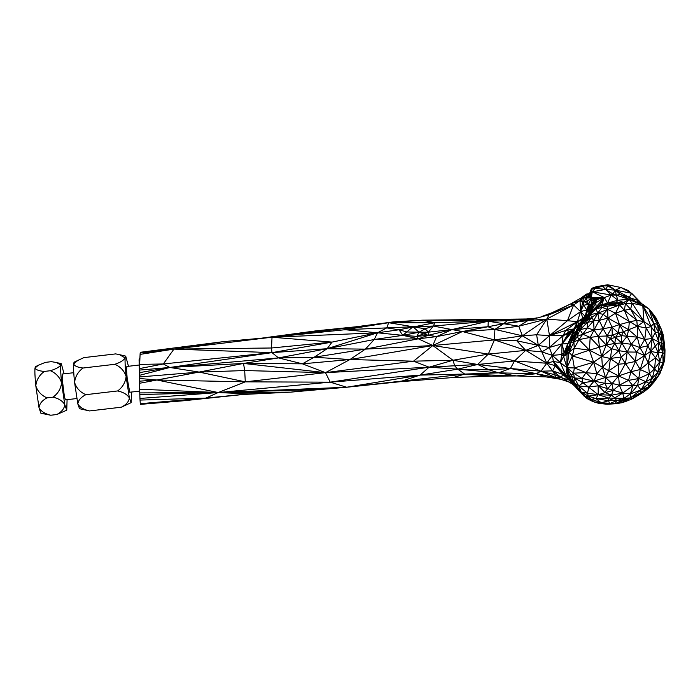 <?xml version="1.0" encoding="UTF-8"?>
<svg xmlns="http://www.w3.org/2000/svg" width="700" height="700" viewBox="0 0 700 700"><rect width="100%" height="100%" fill="white"/><g stroke="black" fill="none" stroke-linecap="round" stroke-linejoin="round"><path stroke-width="1.05" d="M140.088 354.392L139.641 364.402L163.327 363.965L173.95 349.099L140.166 353.045L140.088 354.392L173.95 349.099L140.21 352.765L140.341 352.293L222.889 341.705L272.029 337.234L316.488 330.794L261.109 338.231M222.889 341.705L173.95 349.099L158.847 350.096M173.95 349.099L271.976 352.634L271.504 347.996L173.95 349.099L350.691 327.661L316.488 330.794L355.793 326.812L350.691 327.661L345.039 329.717L388.666 322.709L350.691 327.661M139.641 364.402L139.536 368.585L163.327 363.965L271.976 352.634L332.027 342.099L271.504 347.996L272.029 337.234L345.039 329.717L377.519 332.797L272.029 337.234L332.027 342.099L377.519 332.797L386.741 327.898L345.039 329.717M163.327 363.965L169.846 367.474L271.976 352.634L327.136 348.705L332.027 342.099M311.124 390.311L346.701 387.24L312.217 389.655L311.124 390.311L290.684 392.149L243.373 394.459L184.852 400.654L248.36 393.899L218.199 392.534L139.816 394.555L139.965 398.457L218.199 392.534L156.8 379.977L139.528 381.168L139.554 383.276L199.124 372.085L169.846 367.474L278.539 357.91L327.136 348.705L377.519 332.797L399.026 329.77L386.741 327.898L388.666 322.709L393.977 321.816L355.793 326.812L388.666 322.709L422.424 320.171L393.977 321.816M386.741 327.898L413.009 326.751L388.666 322.709L434.971 322.691L422.424 320.171L526.54 318.981M399.814 381.745L420.061 375.113L346.701 387.24L464.721 374.071L491.12 376.206L453.32 377.51L399.814 381.745L346.701 387.24L218.199 392.534L139.668 389.235L139.755 392.91L218.199 392.534L312.217 389.655L290.684 392.149L218.199 392.534L245.289 381.85L156.8 379.977L139.501 378.481L139.484 375.331L169.846 367.474L243.521 363.44L302.409 363.834L278.539 357.91L314.142 357.227L365.374 349.125L418.338 338.817L402.797 335.352L399.026 329.77L434.971 322.691L488.285 321.239L422.424 320.171L525.35 319.078M399.026 329.77L406.761 331.966L413.009 326.751L433.283 326.043L434.971 322.691M290.684 392.149L248.36 393.899L205.914 398.081L218.199 392.534L330.199 382.165L325.491 372.654L302.409 363.834L349.956 359.537L432.819 345.52L462.403 331.537L433.283 326.043L488.285 321.239L476 319.909L498.094 320.941M346.701 387.24L330.199 382.165L245.289 381.85L244.694 370.554L199.124 372.085L243.521 363.44L278.539 357.91L271.976 352.634M302.409 363.834L314.142 357.227L327.136 348.705L365.374 349.125L374.273 339.5L327.136 348.705M453.32 377.51L464.721 374.071L420.061 375.113L330.199 382.165L429.118 367.185L325.491 372.654L349.956 359.537L413.525 361.174L432.819 345.52L365.374 349.125L349.956 359.537L314.142 357.227M491.12 376.206L516.399 375.935L464.721 374.071L457.721 369.171L420.061 375.113L429.118 367.185L413.525 361.174L452.988 360.255L432.819 345.52L418.338 338.817L374.273 339.5L377.519 332.797L402.797 335.352L374.273 339.5M464.721 374.071L498.566 372.855L457.721 369.171L454.729 365.89L452.988 360.255L488.311 354.086L432.819 345.52L436.634 336.595L418.338 338.817L416.78 336.376L402.797 335.352L406.761 331.966L419.046 332.229L402.797 335.352M560.91 379.321L545.939 376.889L516.399 375.935L498.566 372.855L489.116 369.863L457.721 369.171L477.662 364.473L488.311 354.086L494.445 339.911L462.403 331.537L436.634 336.595L428.286 335.283L418.338 338.817M516.399 375.935L536.183 373.73L498.566 372.855L510.414 368.489L514.553 360.964L488.311 354.086L525.709 350.368L494.445 339.911L494.9 329.402L462.403 331.537L488.023 326.751L452.051 329.551L428.286 335.283L416.78 336.376L419.046 332.229L413.009 326.751L425.127 328.808L419.046 332.229L423.675 333.891L416.78 336.376M568.881 382.016L555.441 377.466L545.939 376.889L536.183 373.73L540.96 371.21L514.553 360.964L525.709 350.368L516.758 340.786L494.445 339.911L432.819 345.52M428.286 335.283L423.675 333.891L428.461 332.159L428.286 335.283M494.445 339.911L522.436 335.834L494.9 329.402L488.023 326.751L488.285 321.239L503.633 323.715L507.308 320.661L488.285 321.239L452.051 329.551L428.461 332.159L419.046 332.229M433.283 326.043L428.461 332.159L425.127 328.808L433.283 326.043M569.021 380.047L562.651 374.316L561.347 377.624L569.021 380.047L565.854 375.436L571.288 382.226L573.939 383.512L571.918 381.447L571.288 382.226L572.512 384.134L569.021 380.047L583.94 396.016L581.254 392.105L572.512 384.134L561.347 377.624L555.441 377.466L540.96 371.21L546.77 363.239L541.852 351.881L525.709 350.368L538.317 345.371L516.758 340.786L522.436 335.834L518.761 326.2L503.633 323.715L535.657 318.176L507.308 320.661M572.136 380.118L571.918 381.447L565.854 375.436L552.58 370.877L561.347 377.624L554.872 374.745L540.96 371.21L510.414 368.489L555.441 377.466L554.872 374.745L552.58 370.877L546.77 363.239L552.335 355.39L541.852 351.881L538.317 345.371L536.62 334.766L522.436 335.834L546.77 319.078L528.001 320.53L549.115 314.755L541.327 316.68L552.16 312.646L549.115 314.755L570.614 303.94L552.16 312.646M140.306 403.83L184.852 400.654L140.508 404.373L140.28 403.69L205.914 398.081L140.044 400.076L140.28 403.69M139.755 392.91L139.816 394.555M139.501 378.481L139.528 381.168M139.668 389.235L139.554 383.276M413.525 361.174L325.491 372.654L245.289 381.85L199.124 372.085L139.484 376.95M139.484 375.331L139.536 368.585M139.475 373.231L141.356 372.312L139.484 372.19M139.51 370.09L169.846 367.474L141.356 372.312M325.491 372.654L244.694 370.554L243.521 363.44L325.491 372.654M488.023 326.751L503.633 323.715L528.001 320.53L518.761 326.2L546.77 319.078L549.115 314.755L573.606 304.973L570.614 303.94L580.011 300.527L580.869 298.078L570.614 303.94M518.761 326.2L494.9 329.402L503.633 323.715M537.084 317.8L535.281 318.211M457.721 369.171L429.118 367.185L452.988 360.255L477.662 364.473L429.118 367.185M510.414 368.489L489.116 369.863L477.662 364.473L510.414 368.489M540.96 371.21L552.58 370.877L555.363 365.706L546.77 363.239L514.553 360.964L477.662 364.473M562.651 374.316L555.363 365.706L553.376 361.454L546.77 363.239L525.709 350.368M569.503 376.469L565.854 375.436L553.376 361.454L552.335 355.39L549.29 347.454L541.852 351.881M553.376 361.454L560.411 362.661L552.335 355.39L562.021 343.884L549.29 347.454L538.317 345.371L522.436 335.834M555.363 365.706L565.854 375.436L560.411 362.661L561.767 354.533L562.021 343.884L563.097 335.606L549.29 347.454L549.509 335.659L538.317 345.371M569.345 376.18L565.854 375.436L566.947 367.727L563.535 356.414L561.767 354.533L552.335 355.39M561.767 354.533L564.165 352.511L562.021 343.884L568.199 333.707L563.097 335.606L549.509 335.659L567.464 320.696L573.606 304.973L580.011 300.527L583.188 296.564L580.869 298.078L586.46 294.096L589.566 293.519M578.944 390.127L570.273 377.816L571.209 375.322L566.947 367.727L569.73 376.863L566.947 367.727L566.991 354.358L563.535 356.414L564.165 352.511L567.779 343.752L562.021 343.884L570.587 332.071L568.199 333.707L569.992 331.389L563.097 335.606L565.714 330.461L549.509 335.659L577.36 321.703L580.562 311.579L580.011 300.527L583.625 298.121L583.188 296.564L586.46 294.096L589.488 293.668M562.021 343.884L573.913 329.744L570.587 332.071L569.992 331.389L565.714 330.461L577.36 321.703L579.119 323.951L583.03 319.55L577.36 321.703L567.464 320.696L580.562 311.579L582.715 302.382L580.011 300.527L584.071 301.341L583.625 298.121L586.46 294.096L586.154 298.06L588.753 294.543L586.46 294.096M648.909 387.896L654.404 381.684L648.288 387.056L648.909 387.896L643.755 391.983L631.995 398.974L625.1 401.73L617.339 403.664L606.979 404.241L598.824 403.392L593.259 401.695L586.933 398.414L583.94 396.016L585.742 396.699L581.254 392.105L573.991 382.41L571.209 375.322L573.501 373.161L566.947 367.727L569.056 352.161L566.991 354.358L564.165 352.511L573.913 329.744L569.992 331.389L574.044 328.86L577.36 321.703L576.179 326.445L582.12 321.248L573.913 329.744L574.262 328.668L570.587 332.071M569.73 376.863L569.188 375.909L567.516 375.664L566.947 367.727L574.359 367.938L572.311 355.915L566.947 367.727L560.411 362.661L563.535 356.414L566.685 352.599L565.25 352.004L565.101 351.172L567.726 348.609L570.955 342.352L566.991 354.358L566.685 352.791L565.591 353.92L565.25 352.004L564.165 352.511L566.685 352.599L565.548 350.674L567.779 343.752L570.929 339.745L573.913 329.744L576.179 326.445L574.044 328.86L565.714 330.461M567.464 320.696L546.77 319.078L549.509 335.659L536.62 334.766L546.77 319.078L573.606 304.973L580.562 311.579L583.625 305.191L582.715 302.382L584.071 301.341L588.569 304.447L586.154 298.06L589.015 295.374M583.625 305.191L586.854 309.977L588.569 304.447L583.625 305.191L584.071 301.341L586.154 298.06L589.61 295.172L588.989 294.551L589.015 295.811L590.161 296.817L583.625 298.121M574.262 328.668L576.179 326.445M139.965 398.457L140.044 400.076M566.633 352.257L566.011 350.166L567.621 350.595L566.134 353.255L565.407 352.835L565.889 351.881L565.101 351.172L566.344 351.391L566.011 350.166L567.779 343.752L573.554 333.165L575.566 332.22L579.119 323.951M566.685 352.791L570.955 342.352L570.929 339.745L572.145 338.783L573.913 329.744L575.566 332.22L583.231 319.874L582.12 321.248L583.03 319.55L582.925 318.203L577.36 321.703M584.273 320.793L581.989 321.598L583.94 319.524L583.03 319.55L585.113 316.26L582.925 318.203L580.562 311.579L586.854 309.977L591.43 307.746M583.03 319.55L585.27 317.03L585.113 316.26L580.562 311.579M583.231 319.874L586.653 315.752L585.113 316.26L586.854 309.977L589.479 309.942L592.113 306.967M586.136 319.734L584.36 320.512L583.94 319.524L585.27 317.03L587.878 316.251L586.653 315.752L586.854 309.977L589.934 312.533L589.479 309.942M566.58 351.724L567.621 350.595L567.779 343.752L570.955 342.352L572.145 338.783L573.335 338.257L572.119 337.558L570.929 339.745L571.655 340.296L573.405 338.704L572.145 338.783L573.956 338.214M617.339 403.664L606.979 404.241L593.259 401.695L588.7 399.499L585.742 396.699L588.367 396.139L581.254 392.105L578.786 385.98L573.991 382.41L574.438 377.974L573.501 373.161L574.359 367.938L593.617 362.25L572.311 355.915L569.056 352.161L570.955 342.352L574.613 335.554L570.929 338.31M570.955 342.352L573.913 341.976L572.311 340.078L571.655 340.296M573.589 337.662L572.119 337.558L576.616 331.231M592.209 306.618L590.844 306.408L590.669 309.059L588.849 309.969L588.569 304.447L591.308 297.832L586.154 298.06M588.674 309.067L589.531 306.303L588.569 304.447L591.202 304.684L591.308 297.832L590.161 296.817L587.589 296.931M588.849 309.969L590.494 308.149L589.531 306.303L590.844 306.408L593.206 301.56L590.468 296.494L589.015 295.811L589.006 295.181M592.69 304.754L591.929 304.185L593.206 301.56L593.451 298.83L591.308 297.832L592.27 291.795L595.262 288.304L607.679 284.76L596.671 286.598L607.679 284.76L621.014 287.525L628.556 290.658L641.996 303.957M589.067 294.411L589.418 293.79M593.259 401.695L588.367 396.139L587.457 393.216L581.254 392.105L573.939 383.512L572.801 380.783M566.947 367.727L569.188 375.909M662.025 368.445L663.95 362.626L659.89 373.756L654.404 381.684L653.957 380.45L648.288 387.056L631.995 398.974L630.28 397.915L621.425 402.806L615.352 403.637L601.204 402.78L591.439 399.315L595.892 398.562L598.255 394.686L587.457 393.216L578.786 385.98L574.438 377.974L571.209 375.322M587.457 393.216L589.015 386.977L578.786 385.98L582.925 382.725L574.438 377.974L581.989 378.376L573.501 373.161L586.049 372.636L574.359 367.938M573.125 381.299L571.918 381.447L571.602 379.461M598.824 403.392L601.204 402.78L595.892 398.562L608.878 398.099L598.255 394.686L582.925 382.725L581.989 378.376L593.617 362.25L589.383 350.123L579.075 339.596L574.236 348.171L589.383 350.123L572.311 355.915L574.236 348.171L569.056 352.161L573.913 341.976L572.609 339.588M574.236 348.171L573.913 341.976L572.906 339.089M601.204 402.78L608.624 400.741L608.878 398.099L611.433 395.185L598.255 394.686L598.133 385.831L589.015 386.977L594.142 381.08L586.049 372.636L596.846 373.73L593.617 362.25L602.394 367.203L601.746 356.571L593.617 362.25M654.404 381.684L658.332 375.567L653.957 380.45L649.093 383.39L648.288 387.056L640.972 389.961L640.273 393.094L630.28 397.915L615.352 403.637L616.534 400.662L609.534 403.69L608.624 400.741L614.915 397.801L611.433 395.185L604.712 392.35L594.142 381.08L596.846 373.73L610.225 358.461L601.746 356.571L589.383 350.123L590.188 337.418L579.075 339.596L573.913 341.976L577.045 330.111L582.636 323.645L577.045 330.111L577.587 330.68L579.933 326.401L582.636 323.645L597.782 313.215L596.015 309.015L590.345 314.536L597.782 313.215L603.207 314.344L607.626 309.391L619.605 305.016L623.63 302.549L617.934 300.204L616.219 295.111L620.462 294.569L637.875 300.405L631.68 293.291L629.239 297.238L635.976 301.998M596.846 373.73L605.526 377.457L602.394 367.203L608.799 370.764L611.712 348.757L601.746 356.571L599.454 347.235L590.188 337.418L582.741 334.162L579.075 339.596L577.141 336.455L577.587 330.68L580.038 329.665L579.311 327.898L578.489 328.256M615.352 403.637L621.924 400.435L616.534 400.662L614.915 397.801L622.72 393.094L611.433 395.185L613.253 390.294L619.369 385.14L628.556 380.371L618.555 375.961L605.526 377.457L611.844 383.408L619.369 385.14L618.555 375.961L607.574 388.902L604.975 383.346L611.844 383.408L613.253 390.294L598.133 385.831L604.975 383.346L605.526 377.457L608.799 370.764L618.503 364.219L610.225 358.461L618.852 350.656L611.712 348.757L606.165 345.012L601.746 356.571M631.68 293.291L615.44 290.168L621.014 287.525L631.68 293.291L642.023 303.966M583.94 319.524L589.015 315.14L588.753 313.845L589.934 312.533L591.124 308.088L589.706 311.238L586.854 309.977L588.753 313.845L589.951 313.276L590.914 311.614L588.892 314.493L586.653 315.752L589.015 315.14L589.4 314.37M588.849 315.814L587.878 316.251L588.087 316.724L589.339 316.4L587.878 316.251L588.079 317.52L584.36 320.512L587.878 316.251L589.12 315.928M589.724 315.42L589.015 315.14L589.584 314.449M575.488 333.734L575.566 332.22L576.564 331.354M590.572 312.541L593.469 303.616L591.832 308.044L592.349 304.334L593.259 304.999L591.57 304.439L592.629 304.973M592.585 305.148L591.202 304.684L593.206 301.56L594.405 300.694L593.206 301.56L594.51 301.613L596.724 298.707L591.308 297.832L604.371 297.596L592.27 291.795L605.622 289.415L602.472 285.889L607.758 285.95L607.679 284.76L615.44 290.168L629.239 297.238L629.125 299.32L642.451 304.115L648.909 308.822L652.82 313.6L658.7 323.409L661.141 328.869L658.7 323.409M595.788 300.781L594.02 298.27L593.451 298.83L596.671 299.967L596.724 298.707L604.371 297.596L611.161 295.024L592.27 291.795L589.505 293.615L591.202 289.415L595.262 288.304L605.622 289.415L607.758 285.95L615.44 290.168L620.462 294.569L629.125 299.32L625.459 303.608L632.17 303.214L629.125 299.32L623.63 302.549L625.459 303.608L630.586 309.207L632.17 303.214L642.793 305.629L648.909 308.822L657.554 321.668L657.58 324.45L661.141 328.869L663.093 334.408L664.055 341.031L665 350.053L664.79 358.461L663.95 362.626L663.093 362.88L659.89 373.756L658.332 375.567L657.816 372.172L653.957 380.45L652.321 378.175L645.969 381.736L640.972 389.961L630.35 394.039L623.997 398.344L616.534 400.662L608.624 400.741L595.892 398.562L588.367 396.139L598.255 394.686L613.253 390.294L622.72 393.094L619.369 385.14L632.879 385.709L628.556 380.371L638.759 378.525L637.613 385.42L640.972 389.961L649.093 383.39L645.969 381.736L637.613 385.42L630.35 394.039L622.72 393.094L623.997 398.344L608.878 398.099M596.671 299.967L596.724 298.707M593.451 298.83L594.405 300.694L595.604 299.828L596.312 300.834M586.653 315.752L588.753 313.845M595.114 300.904L596.015 302.776L594.536 301.315L595.709 300.484L596.094 306.915L599.358 305.471L604.371 297.596L596.846 299.486L596.015 302.776L604.371 297.596L607.495 303.126L611.161 295.024L605.622 289.415L615.44 290.168L616.219 295.111L629.125 299.32L617.934 300.204L611.161 295.024L612.911 293.965L615.44 290.168M609.534 403.69L606.979 404.241M625.1 401.73L630.28 397.915L621.924 400.435L623.997 398.344L630.28 397.915L630.35 394.039L632.879 385.709L622.72 393.094M585.742 396.699L591.439 399.315L588.753 399.656M583.94 396.016L586.933 398.414M604.975 383.346L594.142 381.08L582.925 382.725M605.526 377.457L594.142 381.08L581.989 378.376M589.383 350.123L599.454 347.235L598.255 336.306L590.188 337.418L594.046 330.006L582.741 334.162L580.038 329.665L582.636 323.645L587.396 322.516L591.929 317.467L593.617 320.766L597.782 313.215L607.626 309.391L615.492 313.197L624.339 310.249L630.586 309.207L636.781 320.311L643.991 321.598L642.793 305.629L653.73 323.391L648.909 308.822L657.58 324.45L658.595 332.421L661.929 335.939L657.58 324.45L653.73 323.391L658.595 332.421L661.903 343.394L661.141 328.869L664.055 341.031L664.79 358.461M599.454 347.235L606.165 345.012L607.101 335.983L598.255 336.306L594.046 330.006L587.274 327.985L582.741 334.162L577.141 336.455L580.038 329.665L587.396 322.516L593.617 320.766L599.191 320.399L597.782 313.215L601.947 307.317L600.985 305.445L600.233 305.261L601.773 304.719L604.371 297.596L594.02 298.27M610.391 338.713L607.101 335.983L612.316 334.915L610.391 338.713L614.863 343.42L615.519 337.453L610.391 338.713L606.165 345.012L614.863 343.42L611.712 348.757M649.093 383.39L652.321 378.175L649.434 373.686L645.969 381.736L638.759 378.525L640.22 369.512L630.997 371.735L635.425 361.454L625.433 363.571L627.226 351.977L621.267 357L625.433 363.571L618.503 364.219L618.555 375.961L625.433 363.571L630.997 371.735L618.555 375.961L608.799 370.764M658.332 375.567L661.22 370.23L657.816 372.172L652.321 378.175L654.666 368.707L649.434 373.686L640.22 369.512L635.425 361.454L627.226 351.977L621.758 342.93L618.852 350.656L614.863 343.42L621.758 342.93L621.504 335.606L615.519 337.453L612.316 334.915L611.949 327.119L603.181 328.738L599.191 320.399L603.207 314.344L607.941 318.062L603.181 328.738L607.101 335.983L611.949 327.119L607.941 318.062L607.626 309.391L601.947 307.317L607.574 306.11L600.985 305.445L601.773 304.719L617.934 300.204L616.009 302.75L623.63 302.549L617.312 303.783L619.605 305.016L615.492 313.197L619.579 324.581L611.949 327.119L618.327 333.007L615.519 337.453L621.758 342.93L627.077 336.297L621.504 335.606L618.327 333.007L619.579 324.581L629.317 321.904L624.339 310.249L619.605 305.016L607.574 306.11L617.312 303.783L601.773 304.719L598.955 305.734M610.225 358.461L621.267 357L618.503 364.219M665 350.053L663.093 362.88L657.816 372.172L648.209 362.933L644.613 355.477L635.425 361.454L636.44 352.109L627.226 351.977L631.242 344.321L621.758 342.93M621.267 357L618.852 350.656L627.226 351.977M652.82 313.6L657.554 321.668M640.64 303.467L637.875 300.405L641.322 303.713M637.875 300.405L637.35 302.873M596.671 286.598L595.262 288.304L592.322 288.094L596.671 286.598L602.472 285.889M605.622 289.415L612.911 293.965L616.219 295.111L611.161 295.024M582.295 323.26L579.941 326.392M576.94 330.391L575.566 332.22L576.363 331.879M576.31 332.019L577.141 336.455L573.913 341.976L574.613 335.554L577.587 330.68L576.678 331.065M589.531 306.303L591.202 304.684L592.419 305.795M591.929 304.185L593.311 301.945L591.929 304.185L592.707 303.905L591.929 304.185M591.832 308.044L590.914 311.614L596.015 302.776L593.469 303.616L593.968 301.971M596.33 307.527L596.977 307.037L596.094 306.915L604.371 297.596L596.785 299.092L596.015 302.776L593.976 301.831L593.416 302.348L596.015 302.776M596.785 299.092L596.767 299.723M595.709 300.484L596.278 299.985M591.684 308.63L589.934 312.533L591.395 309.767M589.61 295.172L592.27 291.795L591.01 289.914L590.817 290.43L592.27 291.795L590.468 296.494L589.61 295.172M592.322 288.094L591.202 289.415L592.27 291.795L589.304 294.858M607.495 303.126L616.009 302.75L617.312 303.783L607.495 303.126L605.806 304.579L600.985 305.445L617.312 303.783M653.319 314.44L655.865 317.686L658.534 323.129M607.574 388.902L604.712 392.35M648.288 387.056L643.755 391.983L640.273 393.094M642.451 304.115L651.044 326.506L655.235 332.456L658.595 332.421L658.901 342.09L661.903 343.394L662.812 352.59L664.738 354.051L663.539 343.009L661.929 335.939L664.055 341.031L662.812 352.59L663.093 362.88L659.715 361.918L655.497 357.866L648.209 362.933L649.434 373.686L638.759 378.525L632.879 385.709L637.613 385.42M600.233 305.261L598.622 305.856L596.015 309.015L594.562 308.822L590.345 314.536L591.929 317.467L583.887 320.967L581.91 324.257M580.038 329.665L587.274 327.985L593.617 320.766L594.046 330.006L599.191 320.399L607.941 318.062L615.492 313.197L637.324 326.235L646.205 328.037L651.044 326.506L653.73 323.391L655.235 332.456L661.071 347.69L661.903 343.394L663.539 343.009M594.046 330.006L603.181 328.738L598.255 336.306L606.165 345.012M587.274 327.985L587.396 322.516M628.556 380.371L630.997 371.735L638.759 378.525M632.17 303.214L643.991 321.598L651.044 326.506L652.216 338.537L658.901 342.09L650.65 351.4L648.209 362.933L640.22 369.512L644.613 355.477L636.44 352.109L631.242 344.321L627.077 336.297L637.271 337.12L639.957 347.62L644.613 355.477L650.65 351.4L658.096 352.844L661.071 347.69L662.812 352.59L659.715 361.918L657.816 372.172M612.316 334.915L623.455 331.686L627.077 336.297L628.635 329.717L623.455 331.686L621.504 335.606M655.121 317.433L655.865 317.686L656.407 319.585M635.591 301.648L629.239 297.238M662.812 352.59L658.096 352.844L652.216 338.537L650.65 351.4L644.744 339.386L652.216 338.537L655.235 332.456M576.476 331.59L575.566 332.22L576.538 331.424M582.26 323.356L583.887 320.967L585.839 320.11L590.345 314.536L590.747 312.069M587.659 319.322L585.839 320.11L590.345 314.536L588.892 318.797L588.087 317.328L590.345 314.536L589.111 315.131L588.079 317.52M593.469 303.616L592.76 304.465L593.469 303.616M594.536 301.315L593.976 301.831M596.094 306.915L590.914 311.614L589.907 313.058L590.345 314.536M591.045 311.841L596.977 307.037M598.622 305.856L600.985 305.445L596.015 309.015L601.947 307.317M607.574 306.11L607.626 309.391M590.817 290.43L591.229 292.005L592.27 291.795L588.989 294.551L589.505 293.615M591.202 289.415L590.791 290.211M590.494 291.322L591.229 292.005L590.188 292.224L591.15 292.241L590.109 292.451M642.793 305.629L629.125 299.32M619.605 305.016L625.459 303.608L624.339 310.249L636.781 320.311L637.324 326.235L628.635 329.717L619.579 324.581L623.455 331.686M637.324 326.235L644.744 339.386L637.271 337.12L637.324 326.235L643.991 321.598L646.205 328.037L644.744 339.386L639.957 347.62L636.44 352.109M664.738 354.051L663.95 362.626M659.715 361.918L654.666 368.707L655.497 357.866L658.096 352.844L659.715 361.918M650.65 351.4L655.497 357.866M607.941 318.062L619.579 324.581M594.562 308.822L590.914 311.614M583.249 321.703L582.636 323.645L587.913 319.217M646.205 328.037L652.216 338.537L647.867 345.756L644.613 355.477M647.867 345.756L639.957 347.62L631.242 344.321L637.271 337.12L628.635 329.717L629.317 321.904L636.781 320.311M582.61 322.455L582.636 323.645M589.907 313.058L589.111 315.131M590.03 292.679L591.15 292.241L588.989 294.551M643.991 321.598L630.586 309.207M139.764 361.707L139.912 358.382M139.641 358.444L139.072 359.774L139.475 373.485M138.845 365.059L126.866 366.467L126.543 369.819L127.12 377.764L129.736 392.219L139.711 391.169M128.468 366.275L125.711 356.125L125.134 357.936L119.464 354.637L115.701 353.894L83.886 357.621L74.069 362.18L73.605 363.983L78.181 360.106M114.844 364.297C120.505 366.774 124.259 370.834 126.114 376.469C125.221 367.797 124.889 361.629 125.134 357.936C123.69 360.342 120.269 362.469 114.844 364.297L83.029 368.025C77.805 367.439 74.664 366.091 73.605 363.983C73.36 367.666 73.692 373.844 74.585 382.506C75.224 376.556 78.041 371.726 83.029 368.025M117.661 390.95C123.419 392.21 127.312 394.537 129.36 397.924L126.114 376.469C125.466 382.419 122.649 387.249 117.661 390.95L85.846 394.678C80.185 392.201 76.431 388.141 74.585 382.506L77.831 403.961C78.277 400.277 80.955 397.189 85.846 394.678M121.345 407.199L131.162 402.64L129.36 397.924C128.914 401.599 126.245 404.696 121.345 407.199L89.53 410.935C83.781 409.675 79.879 407.348 77.831 403.961L79.52 408.695L89.53 410.935M131.162 402.64L131.495 392.131M76.772 398.545L65.485 399.866L64.418 396.804L62.169 378.578L62.457 374.019L73.745 372.697M64.05 373.826L61.303 363.676L60.769 365.033C60.462 368.287 60.734 374.203 61.574 382.777L64.776 404.688L66.754 410.191L67.086 399.683M38.343 365.243L35.42 366.713L35 368.06L38.343 365.243L45.386 362.373L51.441 361.664L56.647 362.574L60.769 365.033C59.281 367.15 55.825 369.049 50.374 370.72C56.009 373.161 59.745 377.178 61.574 382.777C60.9 388.675 58.065 393.461 53.051 397.154C58.791 398.536 62.703 401.047 64.776 404.688C64.339 408.616 61.67 411.898 56.788 414.531L66.754 410.191M35 368.06C34.694 371.306 34.965 377.221 35.805 385.796L39.016 407.706L40.871 413.227L50.741 415.24C45.001 413.858 41.09 411.346 39.016 407.706C39.454 403.777 42.114 400.496 46.996 397.863C41.37 395.421 37.634 391.396 35.805 385.796C36.47 379.908 39.314 375.113 44.328 371.429C39.121 371 36.015 369.88 35 368.06M56.788 414.531L50.741 415.24M53.051 397.154L46.996 397.863M50.374 370.72L44.328 371.429M436.634 336.595L452.051 329.551M565.854 375.436L570.202 376.425L568.531 376.197L571.918 381.447L571.839 379.741M566.991 354.358L567.621 350.595L566.291 350.945L565.889 351.881M566.134 353.255L566.685 352.704M591.308 297.832L587.361 301.245L584.071 301.341M566.291 350.945L566.685 352.599M590.494 308.149L591.01 308.219M595.604 299.828L596.697 299.338M640.972 389.961L630.28 397.915M592.497 305.471L591.202 304.684M594.405 300.694L594.51 301.613M595.262 288.304L591.771 288.759M588.7 399.499L587.843 399.035M658.901 342.09L658.096 352.844M593.416 302.348L592.707 303.905M587.108 319.567L584.859 320.539M119.464 354.637L125.711 356.125M56.647 362.574L61.303 363.676"/></g></svg>
